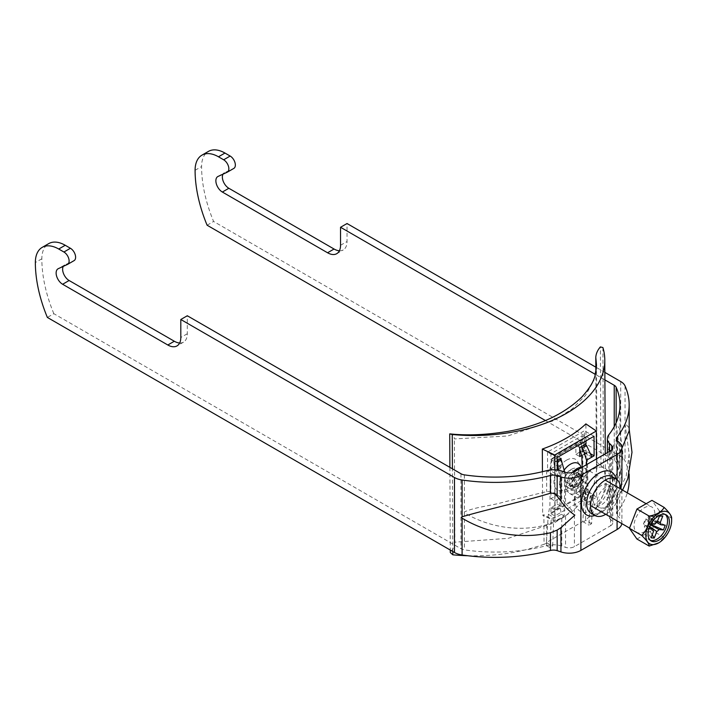 <?xml version="1.0" encoding="UTF-8"?>
<svg xmlns="http://www.w3.org/2000/svg" width="707" height="707" viewBox="0 0 707 707"><rect width="100%" height="100%" fill="white"/><g stroke="black" fill="none" stroke-linecap="round" stroke-linejoin="round"><path stroke-width="0.53" stroke-dasharray="3.54 2.65" d="M605.722 514.307A21.122 12.196 120 0 0 620.419 488.864M613.923 492.328A11.939 6.893 120 0 0 611.458 486.867A11.939 6.893 120 0 0 602.258 490.066A11.939 6.893 120 0 0 597.044 502.076A11.939 6.893 120 0 0 599.518 507.546A11.939 6.893 120 0 0 608.718 504.347A11.939 6.893 120 0 0 613.923 492.328M610.592 450.766L610.592 525.752L574.402 546.644A7.344 4.242 180 0 1 565.538 547.315L561.765 546.06A16.526 9.545 0 0 0 546.67 545.627A124.892 72.105 180 0 1 464.358 549.852A7.344 4.242 180 0 1 460.973 548.738L53.847 313.687L47.36 317.434M565.538 503.649L571.724 510.136L565.538 516.004L561.765 518.408L546.67 524.665C520.281 532.318 488.961 527.563 464.358 512.796L464.358 511.921C475.908 506.778 491.294 505.885 504.878 501.784L546.67 491.612C552.582 491.321 557.611 493.689 561.765 498.727L565.538 503.649L565.538 472.338M53.847 313.687A110.204 63.621 60 0 1 41.846 258.771A33.061 19.089 60 0 1 48.695 243.632M67.395 264.48L73.89 260.733L64.779 264.931A9.182 5.303 -120 0 0 64.523 265.063A9.182 5.303 -120 0 0 63.268 266.389M179.658 343.001A18.364 10.605 -120 0 0 183.493 342.153A18.364 10.605 -120 0 0 187.302 333.748L187.302 315.755M621.921 448.256L617.202 454.672L616.548 457.058L619.712 467.239L621.921 480.265M621.86 523.622A16.526 9.545 0 0 0 621.921 522.756A16.526 9.545 0 0 0 619.712 517.984L617.529 515.801A7.344 4.242 180 0 1 616.548 513.68A7.344 4.242 180 0 1 617.202 511.93A134.074 77.408 0 0 0 627.303 492.832M621.842 489.677L621.241 492.099L619.712 493.742L616.548 495.315L616.548 513.68M617.529 515.801L617.529 495.218C616.371 495.837 616.265 495.492 617.202 494.202L626.225 475.997L629.168 454.133L624.917 423.148L628.744 427.39L629.168 430.81M629.168 479.965A134.074 77.408 0 0 0 625.05 460.911A16.526 9.545 0 0 0 620.711 456.51L213.594 221.459A110.204 63.621 60 0 1 201.583 166.543A33.061 19.089 60 0 1 208.432 151.404M612.297 486.708L612.739 487.565L611.758 489.324L609.575 490.799L607.366 490.932L617.246 472.824L619.986 452.931L616.142 424.288L619.526 428.451L619.986 432.012L608.842 455.723L607.366 461.45L609.575 471.127L611.758 476.96L612.739 482.961L612.297 486.708M610.592 525.752A7.344 4.242 0 0 0 612.739 522.756A7.344 4.242 0 0 0 611.758 520.635L609.575 518.452A16.526 9.545 180 0 1 607.366 513.68A16.526 9.545 180 0 1 608.842 509.738A124.892 72.105 0 0 0 619.986 479.965A124.892 72.105 0 0 0 616.142 462.219A7.344 4.242 0 0 0 614.224 460.257L545.389 420.524M207.098 225.215L213.594 221.459M604.892 379.889L595.347 374.383M339.395 250.773A18.364 10.605 -120 0 0 343.24 249.933A18.364 10.605 -120 0 0 347.04 241.52L347.04 223.527M604.856 372.377L595.833 367.172M227.133 172.261L233.628 168.505L224.517 172.702A9.182 5.303 -120 0 0 224.269 172.835A9.182 5.303 -120 0 0 223.005 174.161M566.784 482.236A6.61 3.818 -60 0 1 565.812 481.935A6.61 3.818 -60 0 1 565.414 475.069A6.61 3.818 -60 0 1 571.459 470.182A6.61 3.818 -60 0 1 572.423 470.482A6.61 3.818 -60 0 1 572.829 477.358A6.61 3.818 -60 0 1 566.784 482.236M574.579 486.734A6.61 3.818 -60 0 1 573.607 486.434A6.61 3.818 -60 0 1 573.2 479.567A6.61 3.818 -60 0 1 579.254 474.689A6.61 3.818 -60 0 1 580.217 474.98A6.61 3.818 -60 0 1 580.624 481.856A6.61 3.818 -60 0 1 574.579 486.734M572.431 472.47A14.697 8.484 120 0 0 569.568 493.433A14.697 8.484 120 0 0 571.716 494.096A14.697 8.484 120 0 0 585.157 483.252A14.697 8.484 120 0 0 584.256 467.981A14.697 8.484 120 0 0 582.108 467.318A14.697 8.484 120 0 0 581.941 467.309M639.252 533.087A14.697 8.484 -60 0 1 637.095 532.424A14.697 8.484 -60 0 1 636.203 517.153A14.697 8.484 -60 0 1 649.645 506.309A14.697 8.484 -60 0 1 651.792 506.972A14.697 8.484 -60 0 1 652.685 522.243A14.697 8.484 -60 0 1 639.252 533.087M651.032 537.797L644.307 526.865L644.97 525.151A4.702 2.713 120 0 0 646.286 526.008A4.702 2.713 120 0 0 648.169 525.434A4.702 2.713 120 0 0 649.424 524.311A4.702 2.713 120 0 0 651.271 519.565A4.702 2.713 120 0 0 650.935 518.302A4.702 2.713 120 0 0 649.618 517.436A4.702 2.713 120 0 0 647.736 518.01L648.407 516.296L651.598 516.578L650.935 518.302L657.448 521.253M665.296 514.475A15.059 8.696 120 0 0 664.447 513.856A15.059 8.696 120 0 0 662.238 513.176A15.059 8.696 120 0 0 648.46 524.294A15.059 8.696 120 0 0 649.38 539.945A15.059 8.696 120 0 0 650.352 540.369M656.653 522.491L651.271 519.565L652.428 519.663L650.581 524.417L649.424 524.311L650.502 524.894M665.26 525.186L652.428 519.663M648.973 528.65L650.413 523.86L645.323 519.026L646.481 519.132L654.806 524.249M650.413 523.86L651.023 523.914M649.583 526.927L643.476 523.781L645.323 519.026M648.566 528.615L643.476 523.781M657.068 522.252L647.736 518.01A4.702 2.713 120 0 0 646.481 519.132A4.702 2.713 120 0 0 644.634 523.887A4.702 2.713 120 0 0 644.97 525.151L653.568 531.257M649.733 526.556L648.169 525.434L647.497 527.157L644.307 526.865M652.199 534.792L647.497 527.157M659.419 516.172L651.598 516.578M659.604 515.712L648.407 516.296M636.945 539.026L651.942 530.365L659.445 511.037L671.65 518.09C671.774 526.043 669.273 532.477 664.156 537.417L658.659 542.905M659.445 511.037L651.942 500.37M664.156 537.417L651.942 530.365M576.912 472.462A10.101 5.833 120 0 0 569.877 483.349A10.101 5.833 120 0 0 574.482 489.871A10.101 5.833 120 0 0 576.912 488.961A10.101 5.833 120 0 0 583.629 474.026A10.101 5.833 120 0 0 576.912 472.462M564.106 470.146A15.616 9.014 120 0 0 559.476 484.94A15.616 9.014 120 0 0 566.661 491.118A15.616 9.014 120 0 0 570.416 489.704A15.616 9.014 120 0 0 580.801 466.629M574.314 470.659A10.472 6.045 120 0 0 567.474 479.885A10.472 6.045 120 0 0 569.082 488.281A10.472 6.045 120 0 0 574.314 487.759A10.472 6.045 120 0 0 581.154 478.533A10.472 6.045 120 0 0 579.546 470.146A10.472 6.045 120 0 0 574.314 470.659M574.314 473.213A7.344 4.242 120 0 0 569.515 479.682A7.344 4.242 120 0 0 570.646 485.576A7.344 4.242 120 0 0 574.314 485.205A7.344 4.242 120 0 0 579.113 478.736A7.344 4.242 120 0 0 577.99 472.85A7.344 4.242 120 0 0 574.314 473.213M576.912 474.715A7.344 4.242 120 0 0 572.113 481.184A7.344 4.242 120 0 0 573.236 487.07A7.344 4.242 120 0 0 576.912 486.708A7.344 4.242 120 0 0 581.711 480.239A7.344 4.242 120 0 0 580.588 474.344A7.344 4.242 120 0 0 576.912 474.715M580.527 451.632L582.108 450.721L582.108 480.707L575.878 484.313L575.878 493.309L582.108 489.704L582.108 495.704L550.939 513.697L550.939 507.706L557.169 504.1L557.169 495.103L550.939 498.709L550.939 468.714L554.836 470.959L554.836 500.954L561.066 497.357L561.066 506.353L554.836 509.95L554.836 515.951L586.006 497.958L586.006 491.957L579.767 495.554L579.767 486.557L586.006 482.961L586.006 452.966L581.649 455.485M586.006 440.885L586.006 437.969L554.836 455.962L554.836 461.963L557.143 460.628M554.836 470.959L561.066 467.362L561.066 459.859M579.767 452.065L575.878 454.318L575.878 445.322L582.108 441.716L582.108 435.724L550.939 453.717L550.939 459.718L554.836 461.963M550.939 453.717L554.836 455.962M550.939 468.714L557.169 465.118L557.169 456.112L550.939 459.718M582.108 450.721L586.006 452.966M582.108 480.707L586.006 482.961M582.108 441.716L586.006 443.969M582.108 435.724L586.006 437.969M550.939 498.709L554.836 500.954M550.939 507.706L554.836 509.95M550.939 513.697L554.836 515.951M582.108 489.704L586.006 491.957M582.108 495.704L586.006 497.958M575.878 493.309L579.767 495.554M575.878 484.313L579.767 486.557M557.169 495.103L561.066 497.357M557.169 504.1L561.066 506.353M575.878 454.318L579.767 456.563M575.878 445.322L579.767 447.566M557.169 456.112L561.066 458.366M557.169 465.118L561.066 467.362M558.61 470.261L559.431 475.829L557.222 477.11L547.616 471.622L549.825 470.349L559.431 475.829L564.813 472.727L564.186 515.916L555.092 521.165L542.649 515.209A130.406 74.862 -0.3 0 0 543.895 514.767L551.195 518.938L550.046 547.678L552.644 546.175L553.793 517.444L548.34 514.325L549.896 505.929L550.293 470.615L551.981 459.143L581.066 442.343L582.754 451.87L583.142 486.734L584.707 493.336L548.34 514.325L546.414 542.561L582.771 521.563L584.707 493.336L590.159 496.447L592.758 494.944L585.449 490.773A130.406 74.862 -0.3 0 0 586.218 490.066L585.891 423.891M559.882 505.788L554.801 508.722L554.836 518.037L561.331 514.289L559.882 505.788L560.156 468.538L554.986 471.516L554.765 473.169L554.801 508.722L549.896 505.929M554.836 518.037L553.793 517.444L551.195 518.938M557.222 477.11L557.187 470.04M586.633 464.605L587.561 502.421L596.655 497.171L596.469 458.923M554.845 469.828L555.092 521.165M546.414 542.561L552.644 546.175M547.191 543.064A130.406 74.862 179.7 0 1 544.037 544.249L550.046 547.678M467.716 555.737A130.406 74.862 179.7 0 0 544.037 544.249L543.895 514.767M542.437 471.702L542.649 515.209M602.903 347.535L603.486 467.84A130.406 74.862 179.7 0 1 605.378 480.336A130.406 74.862 179.7 0 1 585.59 520.255L585.449 490.773M452.825 551.531L452.418 468.821M561.331 514.289L564.186 515.916M591.9 457.084L587.234 454.424L582.63 443.236L578.733 445.481L581.066 446.815M578.733 445.481L579.767 449.051M582.161 467.186L582.966 492.461L584.707 500.786L587.561 502.421M582.63 443.236L584.963 444.57M590.31 453.647L584.495 450.324L582.285 451.596L587.234 454.424L588.047 489.527L583.142 486.734M596.655 497.171L586.218 490.066M582.966 492.461L588.047 489.527L591.202 497.039L584.707 500.786M591.202 497.039L590.159 496.447L589.002 525.177L591.6 523.684L592.758 494.944M449.882 467.354L450.288 550.064M449.723 433.886C452.515 433.868 454.071 435.547 454.38 438.923L507.714 435.998L554.023 420.524L572.122 408.893L585.52 395.443L593.783 380.596L596.505 365.042M603.486 467.84L596.416 461.821L596.293 460.531L597.008 467.919L594.278 483.04L586.015 497.728L572.617 511.143L554.527 522.773L508.218 538.336L454.884 542.172L454.38 438.923M454.884 542.172C454.619 545.866 453.09 549.321 450.297 552.547M596.293 460.531L595.86 372.076M600.95 465.568L600.367 346.907M557.125 457.553L547.518 452.073L584.397 430.775L584.495 450.324M594.013 436.263L584.397 430.775M547.518 452.073L547.616 471.622M549.825 470.349L551.46 458.843L580.553 442.052L582.285 451.596M551.46 458.843L551.981 459.143M580.553 442.052L581.066 442.343M582.771 521.563L589.002 525.177M583.558 522.075A130.406 74.862 -0.3 0 0 585.59 520.255L591.6 523.684M586.978 453.054L581.808 456.033M560.156 468.538L557.434 457.783L559.767 459.117M564.619 472.029L564.813 472.727M554.986 471.516L553.537 460.027L557.151 462.095M553.537 460.027L557.434 457.783M591.025 513.247A21.122 12.196 120 0 0 607.304 507.591A21.122 12.196 120 0 0 616.522 486.336A21.122 12.196 120 0 0 612.147 476.668C613.278 475.997 614.374 478.719 615.443 484.834C616.416 499.23 597.565 518.788 591.025 513.247M610.026 490.084A11.939 6.893 120 0 0 607.56 484.613A11.939 6.893 120 0 0 598.361 487.812A11.939 6.893 120 0 0 593.146 499.831A11.939 6.893 120 0 0 595.621 505.293A11.939 6.893 120 0 0 604.821 502.094A11.939 6.893 120 0 0 610.026 490.084M574.968 499.831A24.798 14.317 -60 0 1 592.501 469.466A24.798 14.317 -60 0 1 610.026 479.585A24.798 14.317 -60 0 1 592.501 509.95A24.798 14.317 -60 0 1 574.968 499.831M574.402 471.657L574.402 546.644M565.538 516.004L565.538 547.315M546.67 470.65L546.67 491.612M464.358 474.865L464.358 511.921M464.358 512.796L464.358 549.852M546.67 524.665L546.67 545.627M460.973 473.752L460.973 548.738M561.765 518.408L561.765 546.06M561.765 471.074L561.765 498.727M594.923 515.5A24.798 14.317 120 0 0 616.522 483.332A24.798 14.317 120 0 0 616.044 478.913M617.087 479.646L617.087 520.865M41.846 258.771L35.35 262.518M187.302 333.748L180.806 337.495M64.779 264.931L58.283 268.678M619.712 442.997L619.712 467.239M619.712 493.742L619.712 517.984M625.05 424.12L625.05 460.911M620.711 381.533L620.711 456.51M625.05 385.934L625.05 422.724M617.202 440.452L617.202 454.672M617.202 494.202L617.202 511.93M617.529 440.823L617.529 461.397M611.758 449.891L611.758 476.96M611.758 489.324L611.758 520.635M616.142 422.724L616.142 424.288M608.842 434.761L608.842 455.723M608.842 488.776L608.842 509.738M616.142 425.163L616.142 462.219M614.224 426.639L614.224 460.257M609.575 490.799L609.575 518.452M609.575 451.349L609.575 471.127M195.088 170.29L201.583 166.543M340.544 245.267L347.04 241.52M218.021 176.458L224.517 172.702M571.716 469.165A10.472 6.045 120 0 0 564.875 478.392A10.472 6.045 120 0 0 566.484 486.778A10.472 6.045 120 0 0 571.716 486.257A10.472 6.045 120 0 0 578.556 477.031A10.472 6.045 120 0 0 576.956 468.644A10.472 6.045 120 0 0 571.716 469.165M566.519 460.169A17.816 10.287 -60 0 1 579.121 467.442A17.816 10.287 -60 0 1 566.519 489.262A17.816 10.287 -60 0 1 553.926 481.988A17.816 10.287 -60 0 1 566.519 460.169M611.458 486.867L606.067 483.137L606.261 484.834C606.253 488.829 604.458 493.442 600.879 498.665C596.372 503.375 593.951 505.399 593.597 504.745L599.518 507.546M560.2 519.168L547.695 524.302M183.493 342.153L176.997 345.909M64.523 265.063L58.027 268.81M621.921 490.251L621.921 522.756M621.241 492.099L622.549 490.092M629.168 454.133L629.168 474.282M616.548 438.702L616.548 457.058M612.739 447.77L612.739 482.961M612.739 487.565L612.739 522.756M612.076 488.97L615.956 483.111C620.41 474.591 622.699 464.313 622.805 452.286L619.526 428.451M619.986 404.978L619.986 432.012M619.986 452.931L619.986 479.965M607.366 490.932L607.366 513.68M607.366 452.63L607.366 461.45M336.744 253.68L343.24 249.933M217.774 176.582L224.269 172.835M628.744 427.39L629.168 429.078M565.812 481.935L573.607 486.434M569.568 493.433L590.548 505.549M629.557 528.076L637.095 532.424M664.447 513.856L666.259 514.908M649.38 539.945L651.2 540.988M584.256 467.981L605.245 480.097M646.154 503.72L651.792 506.972M572.423 470.482L580.217 474.98M574.482 489.871L566.661 491.118M569.082 488.281L566.068 486.628L568.048 485.895C572.449 482.961 575.374 478.427 576.806 472.311L576.62 468.361L579.546 470.146M573.236 487.07L570.646 485.576M580.588 474.344L577.99 472.85M583.629 474.026L581.066 467.318M605.378 480.336L605.254 453.85M596.416 461.821L597.008 467.919L596.505 365.139"/><path stroke-width="1.06" d="M620.419 488.864A21.122 12.196 120 0 0 620.419 488.581A21.122 12.196 120 0 0 616.044 478.913A21.122 12.196 120 0 0 599.766 484.569A21.122 12.196 120 0 0 590.548 505.832A21.122 12.196 120 0 0 594.923 515.5A21.122 12.196 120 0 0 605.722 514.307M604.892 379.889L614.224 385.28A7.344 4.242 0 0 1 616.142 387.233A124.892 72.105 0 0 1 619.986 404.978A124.892 72.105 0 0 1 608.842 434.761A16.526 9.545 180 0 0 607.366 438.702A16.526 9.545 180 0 0 609.575 443.475L611.758 445.649A7.344 4.242 0 0 1 612.739 447.77A7.344 4.242 0 0 1 610.592 450.766L574.402 471.657A7.344 4.242 180 0 1 565.538 472.338L561.765 471.074A16.526 9.545 0 0 0 546.67 470.65A124.892 72.105 180 0 1 464.358 474.865A7.344 4.242 180 0 1 460.973 473.752L187.302 315.755L180.806 319.502L180.806 337.495A18.364 10.605 -120 0 1 176.997 345.909A18.364 10.605 -120 0 1 167.815 344.998L62.623 284.258A9.182 5.303 -120 0 1 56.622 276.172A9.182 5.303 -120 0 1 58.027 268.81A9.182 5.303 -120 0 1 58.283 268.678L67.395 264.48A7.344 4.242 60 0 0 67.598 264.383A7.344 4.242 60 0 0 69.118 261.016A7.344 4.242 60 0 0 63.922 252.019L58.725 249.023A33.061 19.089 60 0 0 42.199 247.379A33.061 19.089 60 0 0 35.35 262.518A110.204 63.621 60 0 0 47.36 317.434L454.477 552.485A16.526 9.545 180 0 0 462.095 554.986A134.074 77.408 180 0 0 550.461 550.461A7.344 4.242 0 0 1 557.169 550.647L560.943 551.911A16.526 9.545 180 0 0 580.898 550.391L617.087 529.499A16.526 9.545 0 0 0 621.86 523.622M604.856 372.377L620.711 381.533A16.526 9.545 0 0 1 625.05 385.934A134.074 77.408 0 0 1 629.168 404.978A134.074 77.408 0 0 1 617.202 436.944A7.344 4.242 180 0 0 616.548 438.702A7.344 4.242 180 0 0 617.529 440.823L619.712 442.997A16.526 9.545 0 0 1 621.921 447.77A16.526 9.545 0 0 1 617.087 454.521L580.898 475.404A16.526 9.545 180 0 1 560.943 476.925L557.169 475.67A7.344 4.242 0 0 0 550.461 475.475A134.074 77.408 180 0 1 462.095 480.009A16.526 9.545 180 0 1 454.477 477.508L180.806 319.502M462.095 518.196L461.627 517.427L462.095 516.799C488.846 508.907 521.863 501.935 550.461 493.203C553.139 492.912 555.375 493.928 557.169 496.243L560.943 501.166C565.185 507.158 569.824 511.806 574.862 515.12L560.943 527.669L557.169 530.073L550.461 532.733C521.987 539.353 488.758 534.139 462.095 518.196L462.095 554.986M42.199 247.379L48.695 243.632A33.061 19.089 60 0 1 65.221 245.267L58.725 249.023M73.89 260.733A7.344 4.242 60 0 0 74.085 260.627A7.344 4.242 60 0 0 75.614 257.268A7.344 4.242 60 0 0 70.417 248.272L65.221 245.267M63.268 266.389A9.182 5.303 -120 0 0 69.118 280.511L174.311 341.242A18.364 10.605 -120 0 0 179.658 343.001M621.921 447.77L621.921 480.265L620.932 488.519L621.842 489.677M629.168 404.978L629.168 430.81L621.921 448.256M627.303 492.832A134.074 77.408 0 0 0 629.168 479.965L629.168 474.282M545.389 420.524L207.098 225.215A110.204 63.621 60 0 1 195.088 170.29A33.061 19.089 60 0 1 201.937 155.16A33.061 19.089 60 0 1 218.472 156.795L224.959 153.048L230.155 156.044A7.344 4.242 60 0 1 235.351 165.04A7.344 4.242 60 0 1 233.831 168.407A7.344 4.242 60 0 1 233.628 168.505M595.347 374.383L340.544 227.274L340.544 245.267A18.364 10.605 -120 0 1 336.744 253.68A18.364 10.605 -120 0 1 327.562 252.77L334.058 249.023A18.364 10.605 -120 0 0 339.395 250.773M218.472 156.795L223.659 159.791A7.344 4.242 60 0 1 228.856 168.787A7.344 4.242 60 0 1 227.336 172.155A7.344 4.242 60 0 1 227.133 172.261L218.021 176.458A9.182 5.303 -120 0 0 217.774 176.582A9.182 5.303 -120 0 0 216.369 183.944A9.182 5.303 -120 0 0 222.36 192.039L327.562 252.77M595.833 367.172L347.04 223.527L340.544 227.274M201.937 155.16L208.432 151.404A33.061 19.089 60 0 1 224.959 153.048M223.005 174.161A9.182 5.303 -120 0 0 228.856 188.283L334.058 249.023M581.941 467.309A14.697 8.484 120 0 0 572.431 472.47M665.19 511.302A18.267 10.552 120 0 0 647.541 526.945A18.267 10.552 120 0 0 652.269 544.593A18.267 10.552 120 0 0 658.73 542.861A18.267 10.552 120 0 0 671.65 520.493A18.267 10.552 120 0 0 665.19 511.302M658.73 542.861L649.159 546.069C649.3 544.063 646.799 540.502 641.656 535.402C646.781 530.471 649.273 524.028 649.159 516.083C656.732 514.731 661.725 511.841 664.156 507.423C669.246 512.46 671.747 516.013 671.65 518.09L671.65 520.493M653.409 541.668A15.059 8.696 120 0 0 667.178 530.559A15.059 8.696 120 0 0 666.259 514.908A15.059 8.696 120 0 0 664.059 514.228A15.059 8.696 120 0 0 650.281 525.336A15.059 8.696 120 0 0 651.2 540.988A15.059 8.696 120 0 0 653.409 541.668M650.352 540.369A15.059 8.696 120 0 0 651.589 540.625A15.059 8.696 120 0 0 664.951 530.321A15.059 8.696 120 0 0 665.296 514.475M656.653 522.491L660.859 524.788L665.26 525.186L663.413 529.941L659.021 529.543L650.502 524.894M651.023 523.914L654.806 524.249A5.594 3.226 120 0 1 657.068 522.252L659.604 515.712L662.795 515.995L660.258 522.535L657.448 521.253M663.413 529.941L650.714 524.479M649.583 526.927L652.968 529.004L648.973 528.65M649.733 526.556L656.759 531.549L654.222 538.089L651.032 537.797L653.568 531.257A5.594 3.226 120 0 1 652.968 529.004M654.222 538.089L652.199 534.792M662.795 515.995L659.419 516.172M660.859 524.788A5.594 3.226 120 0 0 660.258 522.535M656.759 531.549A5.594 3.226 120 0 0 659.021 529.543M664.156 507.423L651.942 500.37L636.945 509.031L629.451 528.359L636.945 539.026L649.159 546.069M649.159 516.083L636.945 509.031M641.656 535.402L629.451 528.359M581.066 467.318L580.801 466.629A15.616 9.014 120 0 0 570.416 464.216A15.616 9.014 120 0 0 564.106 470.146M581.649 455.485L579.767 456.563L579.767 447.566L586.006 443.969L586.006 440.885M561.066 459.859L561.066 458.366L557.143 460.628M580.527 451.632L579.767 452.065M557.187 470.04L557.125 457.553L594.013 436.263L594.11 455.812L586.518 460.195L586.633 464.605M596.469 458.923L596.328 431.005L554.774 454.999L554.845 469.828M596.328 431.005L585.891 423.891A130.406 74.862 179.7 0 1 542.331 449.042L542.437 471.702M595.86 372.076L595.789 357.282C596.054 353.588 597.583 350.133 600.367 346.907L602.903 347.535A130.406 74.862 179.7 0 1 604.794 360.022A130.406 74.862 179.7 0 1 452.25 434.505L449.723 433.886L449.882 467.354M467.716 555.737A130.406 74.862 179.7 0 1 452.834 554.818L452.825 551.531M452.418 468.821L452.25 434.505M586.518 460.195L582.63 447.708L581.066 446.815M579.767 449.051L581.808 456.033L582.161 467.186M584.963 444.57L586.527 445.454L582.63 447.708M594.11 455.812L590.31 453.647M450.288 550.064L450.297 552.547L452.834 554.818M449.723 433.886L450.173 433.912C467.663 435.751 487.088 434.876 508.448 431.288C539.379 425.702 563.85 414.284 581.843 397.034C595.665 381.497 595.762 374.507 596.505 365.042L595.789 357.282M554.774 454.999L542.331 449.042M586.527 445.454L591.9 457.084M559.767 459.117L561.331 460.001L564.619 472.029M557.151 462.095L561.331 460.001M557.434 462.254L558.61 470.261M586.651 503.578A21.122 12.196 120 0 0 591.025 513.247L594.923 515.5A24.798 14.317 120 0 1 581.454 503.578A24.798 14.317 120 0 1 596.947 474.53A24.798 14.317 120 0 1 616.044 478.913L612.147 476.668A21.122 12.196 120 0 0 595.877 482.324A21.122 12.196 120 0 0 586.651 503.578M462.095 480.009L462.095 516.799M454.477 477.508L454.477 552.485M550.461 475.475L550.461 493.203M550.461 532.733L550.461 550.461M557.169 530.073L557.169 550.647M557.169 475.67L557.169 496.243M560.943 527.669L560.943 551.911M560.943 476.925L560.943 501.166M580.898 475.404L580.898 550.391M617.087 454.521L617.087 479.646M617.087 520.865L617.087 529.499M70.417 248.272L63.922 252.019M174.311 341.242L167.815 344.998M69.118 280.511L62.623 284.258M617.202 436.944L617.202 440.452M611.758 445.649L611.758 449.891M616.142 387.233L616.142 422.724M614.224 385.28L614.224 426.639M609.575 443.475L609.575 451.349M223.659 159.791L230.155 156.044M222.36 192.039L228.856 188.283M74.085 260.627L67.598 264.383M622.549 490.092L627.772 478.825L631.987 452.286L629.168 429.078M607.366 438.702L607.366 452.63M227.336 172.155L233.831 168.407M590.548 505.549L629.557 528.076M605.245 480.097L646.154 503.72M605.254 453.85L604.794 360.022"/></g></svg>
